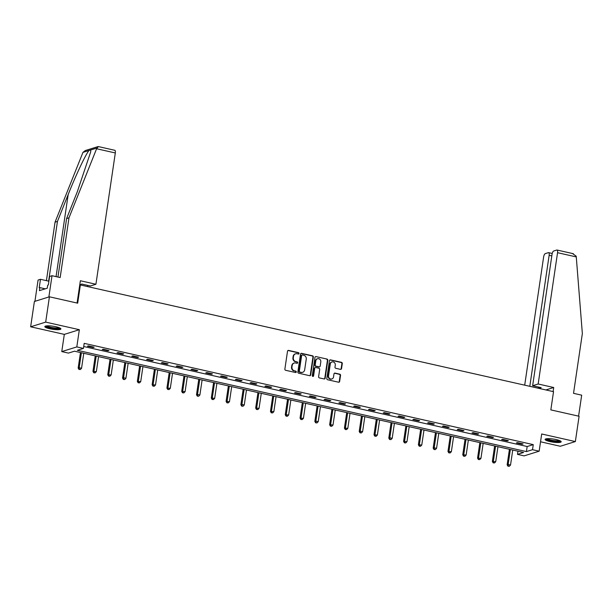 <?xml version="1.0" encoding="UTF-8"?>
<svg xmlns="http://www.w3.org/2000/svg" width="613" height="613" viewBox="0 0 613 613"><rect width="100%" height="100%" fill="white"/><g stroke="black" fill="none" stroke-linecap="round" stroke-linejoin="round"><path stroke-width="0.92" d="M299.029 353.486A0.713 0.651 72.7 0 0 298.485 352.644L288.593 350.414A1.027 0.935 72.7 0 0 287.52 351.195L284.876 369.087A1.027 0.935 72.7 0 0 285.658 370.29L295.55 372.52A0.713 0.651 72.7 0 0 296.301 371.968A0.713 0.651 72.7 0 0 295.757 371.126L294.478 370.834A3.272 2.988 72.7 0 1 291.964 366.988L292.186 365.494A3.272 2.988 72.7 0 1 295.635 362.988L296.914 363.279A0.713 0.651 72.7 0 0 297.665 362.727A0.713 0.651 72.7 0 0 297.121 361.885L295.841 361.593A3.272 2.988 72.7 0 1 293.328 357.747L293.55 356.253A3.272 2.988 72.7 0 1 296.999 353.747L298.278 354.038A0.713 0.651 72.7 0 0 299.029 353.486M298.378 354.046A0.713 0.651 72.7 0 0 298.079 352.774L288.187 350.536A1.027 0.935 72.7 0 0 287.949 350.521M295.65 372.535A0.713 0.651 72.7 0 0 295.351 371.256L294.478 370.834M297.014 363.287A0.713 0.651 72.7 0 0 296.715 362.015L295.841 361.593M556.313 439.605A8.13 1.548 -171.6 0 0 545.095 439.406A8.13 1.548 -171.6 0 0 549.968 441.582A8.13 1.548 -171.6 0 0 561.186 441.781A8.13 1.548 -171.6 0 0 556.313 439.605M56.036 326.783A8.13 1.548 -171.6 0 0 44.826 326.583A8.13 1.548 -171.6 0 0 49.699 328.752A8.13 1.548 -171.6 0 0 60.909 328.959A8.13 1.548 -171.6 0 0 56.036 326.783M340.476 369.355A1.027 0.935 72.7 0 0 341.548 368.566L342.292 363.547A1.027 0.935 72.7 0 0 341.51 362.344L330.522 359.869A1.027 0.935 72.7 0 0 329.449 360.651L326.806 378.543A1.027 0.935 72.7 0 0 327.587 379.746L338.575 382.221A1.027 0.935 72.7 0 0 339.648 381.439L340.544 375.378A1.027 0.935 72.7 0 0 339.763 374.175L335.058 373.11A1.027 0.935 72.7 0 0 333.985 373.892L333.541 376.903A2.736 2.498 72.7 0 1 331.863 378.957A2.736 2.498 72.7 0 1 328.56 375.777L330.3 363.999A2.736 2.498 72.7 0 1 331.978 361.954A2.736 2.498 72.7 0 1 335.28 365.126L334.989 367.087A1.027 0.935 72.7 0 0 335.771 368.29L340.476 369.355M532.513 449.689L539.156 451.191L524.115 455.873L517.479 454.371L523.579 452.478L74.502 351.195L68.411 353.096L61.767 351.594L76.809 346.912L83.445 348.414L77.345 350.307L526.421 451.589L532.513 449.689L533.264 444.632L84.188 343.349L83.445 348.414M49.423 296.799L45.684 322.109L30.65 326.798L34.389 301.489L49.423 296.799L77.682 303.174L80.372 284.953L553.531 391.669L550.834 409.89L579.093 416.258L575.354 441.567L541.693 433.981L539.156 451.191M30.65 326.798L64.311 334.384L79.345 329.702L45.684 322.109M79.345 329.702L76.809 346.912M313.343 357.019A1.027 0.935 72.7 0 0 312.561 355.816L301.581 353.341A1.027 0.935 72.7 0 0 300.5 354.122L297.857 372.014A1.027 0.935 72.7 0 0 298.646 373.217L309.626 375.692A1.027 0.935 72.7 0 0 310.707 374.911L313.343 357.019L312.936 357.149A1.027 0.935 72.7 0 0 312.155 355.946L301.175 353.471A1.027 0.935 72.7 0 0 300.929 353.448M316.047 356.605L327.036 359.08A1.027 0.935 72.7 0 1 327.817 360.283L325.174 378.175A1.027 0.935 72.7 0 1 324.101 378.957L319.396 377.899A1.027 0.935 72.7 0 1 318.614 376.696L319.687 369.44A1.027 0.935 72.7 0 0 318.906 368.237L315.787 367.532A1.027 0.935 72.7 0 0 314.707 368.313L313.588 375.869A0.713 0.651 72.7 0 1 313.151 376.405A0.713 0.651 72.7 0 1 312.285 375.577L314.975 357.387A1.027 0.935 72.7 0 1 316.047 356.605L327.036 359.08M540.543 441.789L560.32 446.256L575.354 441.567M80.372 284.953L79.721 285.16M83.72 346.514L527.165 446.525L533.264 444.632M87.437 346.207L93.122 347.494L94.141 347.173L88.448 345.893L87.437 346.207M102.225 349.54L107.919 350.828L108.93 350.513L103.245 349.226L102.225 349.54M117.022 352.881L122.707 354.161L123.726 353.847L118.033 352.567L117.022 352.881M131.81 356.214L137.504 357.502L138.515 357.18L132.829 355.9L131.81 356.214M146.607 359.555L152.292 360.835L153.311 360.521L147.618 359.233L146.607 359.555M161.395 362.888L167.088 364.168L168.1 363.854L162.414 362.574L161.395 362.888M176.192 366.222L181.877 367.509L182.896 367.195L177.203 365.907L176.192 366.222M190.98 369.562L196.666 370.842L197.685 370.528L191.999 369.241L190.98 369.562M205.769 372.896L211.462 374.183L212.481 373.861L206.788 372.581L205.769 372.896M220.565 376.236L226.251 377.516L227.27 377.202L221.577 375.915L220.565 376.236M235.354 379.57L241.047 380.849L242.058 380.535L236.373 379.255L235.354 379.57M250.15 382.903L255.836 384.19L256.855 383.868L251.161 382.589L250.15 382.903M264.939 386.244L270.632 387.523L271.643 387.209L265.958 385.922L264.939 386.244M279.735 389.577L285.42 390.856L286.44 390.542L280.746 389.263L279.735 389.577M294.524 392.91L300.217 394.197L301.228 393.883L295.543 392.596L294.524 392.91M309.32 396.251L315.005 397.53L316.024 397.216L310.331 395.929L309.32 396.251M324.108 399.584L329.802 400.871L330.813 400.55L325.128 399.27L324.108 399.584M338.905 402.925L344.59 404.205L345.609 403.89L339.916 402.603L338.905 402.925M353.693 406.258L359.379 407.538L360.398 407.224L354.712 405.944L353.693 406.258M368.482 409.591L374.175 410.879L375.187 410.557L369.501 409.277L368.482 409.591M383.278 412.932L388.964 414.212L389.983 413.898L384.29 412.61L383.278 412.932M398.067 416.265L403.76 417.553L404.772 417.231L399.086 415.951L398.067 416.265M412.863 419.599L418.549 420.886L419.568 420.572L413.875 419.284L412.863 419.599M427.652 422.939L433.345 424.219L434.356 423.905L428.671 422.625L427.652 422.939M442.448 426.273L448.134 427.56L449.153 427.238L443.46 425.958L442.448 426.273M457.237 429.613L462.93 430.893L463.941 430.579L458.256 429.292L457.237 429.613M472.033 432.947L477.719 434.226L478.738 433.912L473.044 432.632L472.033 432.947M486.822 436.28L492.515 437.567L493.526 437.245L487.841 435.966L486.822 436.28M501.61 439.621L507.303 440.9L508.323 440.586L502.629 439.299L501.61 439.621M516.407 442.954L522.092 444.241L523.111 443.919L517.426 442.64L516.407 442.954M517.947 451.206L517.479 454.371M64.311 334.384L61.767 351.594M527.165 446.525L526.421 451.589M93.122 347.494L93.199 346.966M107.919 350.828L107.995 350.299M122.707 354.161L122.784 353.632M137.504 357.502L137.58 356.973M152.292 360.835L152.369 360.306M167.088 364.168L167.165 363.647M181.877 367.509L181.954 366.98M196.666 370.842L196.75 370.313M211.462 374.183L211.539 373.654M226.251 377.516L226.335 376.987M241.047 380.849L241.124 380.321M255.836 384.19L255.912 383.661M270.632 387.523L270.708 386.995M285.42 390.856L285.497 390.335M300.217 394.197L300.293 393.669M315.005 397.53L315.082 397.002M329.802 400.871L329.878 400.343M344.59 404.205L344.667 403.676M359.379 407.538L359.463 407.009M374.175 410.879L374.252 410.35M388.964 414.212L389.048 413.683M403.76 417.553L403.837 417.024M418.549 420.886L418.625 420.357M433.345 424.219L433.422 423.69M448.134 427.56L448.21 427.031M462.93 430.893L463.007 430.364M477.719 434.226L477.795 433.705M492.515 437.567L492.591 437.038M507.303 440.9L507.38 440.372M522.092 444.241L522.176 443.712M295.351 353.87A3.272 2.988 72.7 0 0 293.144 356.383L293.55 356.253M295.435 361.724A3.272 2.988 72.7 0 1 292.922 357.869L293.144 356.383M293.987 363.111A3.272 2.988 72.7 0 0 291.78 365.624L292.186 365.494M294.071 370.965A3.272 2.988 72.7 0 1 291.558 367.11L291.78 365.624M309.864 375.715A1.027 0.935 72.7 0 0 310.301 375.033L312.936 357.149M302.393 354.965A0.713 0.651 72.7 0 0 301.642 355.509L299.32 371.21A0.713 0.651 72.7 0 0 299.872 372.053L301.221 372.359A3.272 2.988 72.7 0 0 304.669 369.854L306.255 359.118A3.272 2.988 72.7 0 0 303.749 355.272L302.393 354.965M302.079 354.973L301.673 355.103A0.713 0.651 72.7 0 0 301.236 355.64L301.642 355.509M302.462 372.359A3.272 2.988 72.7 0 1 300.814 372.489L299.466 372.183A0.713 0.651 72.7 0 1 298.914 371.34L301.236 355.64M324.338 378.98A1.027 0.935 72.7 0 0 324.767 378.298L327.411 360.413A1.027 0.935 72.7 0 0 326.629 359.21M315.335 367.547L314.929 367.677A1.027 0.935 72.7 0 0 314.3 368.444L313.182 375.991L313.588 375.869M312.936 376.428A0.713 0.651 72.7 0 0 313.182 375.991M320.798 361.915A2.736 2.498 72.7 0 0 317.496 358.735A2.736 2.498 72.7 0 0 315.818 360.789L315.205 364.934A1.027 0.935 72.7 0 0 315.986 366.137L319.105 366.842A1.027 0.935 72.7 0 0 320.185 366.061L320.798 361.915M317.296 358.812A2.736 2.498 72.7 0 0 315.411 360.919L315.818 360.789M319.557 366.827L319.151 366.957A1.027 0.935 72.7 0 1 318.699 366.972L315.58 366.267A1.027 0.935 72.7 0 1 314.798 365.064L315.411 360.919M331.771 362.022A2.736 2.498 72.7 0 0 329.894 364.13L330.3 363.999M331.656 379.01A2.736 2.498 72.7 0 1 328.154 375.907L329.894 364.13M338.813 382.244A1.027 0.935 72.7 0 0 339.242 381.562L340.138 375.501A1.027 0.935 72.7 0 0 339.357 374.298L334.652 373.24A1.027 0.935 72.7 0 0 334.414 373.217M340.713 369.371A1.027 0.935 72.7 0 0 341.142 368.697L341.885 363.678A1.027 0.935 72.7 0 0 341.104 362.475L330.116 360A1.027 0.935 72.7 0 0 329.878 359.977M80.464 352.536L78.165 368.068L79.184 367.746L81.552 368.283L83.766 353.287M81.399 352.751L79.184 367.746L79.399 369.317L78.993 369.447L80.341 369.532L79.399 369.317M81.552 368.283L80.341 369.532M78.993 369.447L78.165 368.068M59.936 328.024A7.034 1.341 8.4 0 1 53.806 328.422A7.034 1.341 8.4 0 1 46.021 325.97M46.818 325.878A6.513 1.241 -171.6 0 0 53.821 327.802A6.513 1.241 -171.6 0 0 59.2 327.702M45.201 326.2A8.076 1.54 -171.6 0 0 53.929 328.637A8.076 1.54 -171.6 0 0 60.656 328.484M560.213 440.854A7.034 1.341 8.4 0 1 554.083 441.245A7.034 1.341 8.4 0 1 546.298 438.801M547.095 438.701A6.513 1.241 -171.6 0 0 554.098 440.632A6.513 1.241 -171.6 0 0 559.477 440.532M545.47 439.031A8.076 1.54 -171.6 0 0 554.206 441.467A8.076 1.54 -171.6 0 0 560.933 441.314M96.593 148.737L98.409 146.591L114.777 150.285A3.126 1.126 102.7 0 1 115.313 152.959L96.593 148.737L68.985 217.822L60.166 277.551L52.013 275.712L48.871 296.976L34.933 301.312L38.075 280.057L40.473 279.306L39.217 287.811L39.868 287.612L39.416 290.646L47.262 288.202L47.714 285.168L48.358 284.968L49.615 276.463L52.013 275.712M57.951 277.053L66.595 218.573L77.315 191.731L90.686 151.932L90.785 149.94L89.015 150.492C86.035 153.618 75.667 175.548 68.173 194.574L57.446 221.423L48.626 281.145L40.473 279.306M66.595 218.573L68.985 217.822M87.552 286.57L87.728 285.374M97.942 146.614L85.307 150.545L82.962 152.376L55.047 222.167L57.446 221.423M55.047 222.167L46.412 280.647M79.79 284.7L81.858 284.057L90.395 285.98L95.919 284.256L115.313 152.959M77.077 303.037L80.372 280.746L95.919 284.256M45.262 288.83L39.868 287.612M538.168 383.999L557.554 252.694A3.126 1.126 -77.3 0 0 557.025 250.027A3.126 1.126 -77.3 0 0 556.788 250.043L553.7 251.001A3.126 1.126 -77.3 0 0 552.029 254.418L532.643 385.723L538.168 383.999L553.715 387.508L545.892 389.945M572.573 253.598L576.174 256.165L576.274 256.916L582.35 333.602L573.53 393.331L581.683 395.17L578.588 416.143M551.807 255.92L549.141 255.314A3.126 1.126 -77.3 0 0 548.612 252.648A3.126 1.126 -77.3 0 0 548.374 252.656L545.286 253.621A3.126 1.126 -77.3 0 0 543.616 257.039L524.697 385.163M549.141 255.314L529.801 386.313M538.873 388.358L541.172 387.646L532.643 385.723M553.118 391.569L553.715 387.508M538.513 387.041L538.337 388.236M95.253 355.877L92.961 371.401L96.348 371.616L98.563 356.62M96.195 356.084L93.981 371.087L94.187 372.658L93.781 372.781L95.138 372.873L94.187 372.658M96.348 371.616L95.138 372.873M93.781 372.781L92.961 371.401M110.049 359.21L107.75 374.735L111.137 374.957L113.351 359.954M110.984 359.425L108.769 374.42L108.984 375.991L108.578 376.121L109.926 376.206L108.984 375.991M111.137 374.957L109.926 376.206M108.578 376.121L107.75 374.735M124.837 362.544L122.546 378.075L123.558 377.754L125.933 378.29L128.148 363.294M125.772 362.758L123.558 377.754L123.772 379.324L123.366 379.455L124.723 379.539L123.772 379.324M125.933 378.29L124.723 379.539M123.366 379.455L122.546 378.075M139.626 365.884L137.335 381.409L140.722 381.631L142.936 366.628M140.569 366.091L138.354 381.094L138.569 382.665L138.155 382.788L139.511 382.88L138.569 382.665M140.722 381.631L139.511 382.88M138.155 382.788L137.335 381.409M154.422 369.218L152.131 384.742L155.518 384.964L157.733 369.968M155.357 369.432L153.143 384.428L153.357 385.998L152.951 386.129L154.307 386.213L153.357 385.998M155.518 384.964L154.307 386.213M152.951 386.129L152.131 384.742M169.211 372.558L166.92 388.083L170.307 388.297L172.521 373.302M170.153 372.765L167.939 387.768L168.146 389.339L167.74 389.462L169.096 389.554L168.146 389.339M170.307 388.297L169.096 389.554M167.74 389.462L166.92 388.083M184.007 375.892L181.716 391.416L185.103 391.638L187.317 376.635M184.942 376.106L182.728 391.102L182.942 392.672L182.536 392.803L183.892 392.887L182.942 392.672M185.103 391.638L183.892 392.887M182.536 392.803L181.716 391.416M198.796 379.225L196.505 394.757L197.524 394.435L199.892 394.971L202.106 379.976M199.738 379.439L197.524 394.435L197.731 396.006L197.325 396.136L198.681 396.22L197.731 396.006M199.892 394.971L198.681 396.22M197.325 396.136L196.505 394.757M213.592 382.566L211.301 398.09L214.68 398.304L216.902 383.309M214.527 382.773L212.313 397.776L212.527 399.347L212.121 399.469L213.477 399.561L212.527 399.347M214.68 398.304L213.477 399.561M212.121 399.469L211.301 398.09M228.381 385.899L226.09 401.423L229.477 401.645L231.691 386.642M229.323 386.113L227.109 401.109L227.316 402.68L226.91 402.81L228.266 402.894L227.316 402.68M229.477 401.645L228.266 402.894M226.91 402.81L226.09 401.423M243.177 389.232L240.878 404.764L241.897 404.442L244.265 404.978L246.48 389.983M244.112 389.447L241.897 404.442L242.112 406.021L241.706 406.143L243.054 406.227L242.112 406.021M244.265 404.978L243.054 406.227M241.706 406.143L240.878 404.764M257.966 392.573L255.675 408.097L259.061 408.319L261.276 393.316M258.908 392.78L256.686 407.783L256.901 409.354L256.495 409.476L257.851 409.568L256.901 409.354M259.061 408.319L257.851 409.568M256.495 409.476L255.675 408.097M272.762 395.906L270.463 411.43L273.85 411.652L276.065 396.657M273.697 396.121L271.482 411.116L271.697 412.687L271.291 412.817L272.639 412.901L271.697 412.687M273.85 411.652L272.639 412.901M271.291 412.817L270.463 411.43M287.551 399.247L285.26 414.771L288.646 414.986L290.861 399.99M288.485 399.454L286.271 414.457L286.486 416.028L286.079 416.15L287.436 416.242L286.486 416.028M288.646 414.986L287.436 416.242M286.079 416.15L285.26 414.771M302.339 402.58L300.048 418.104L303.435 418.327L305.649 403.323M303.282 402.795L301.067 417.79L301.274 419.361L300.868 419.491L302.224 419.576L301.274 419.361M303.435 418.327L302.224 419.576M300.868 419.491L300.048 418.104M317.136 405.913L314.844 421.445L315.856 421.123L318.231 421.66L320.446 406.664M318.07 406.128L315.856 421.123L316.07 422.694L315.664 422.824L317.021 422.909L316.07 422.694M318.231 421.66L317.021 422.909M315.664 422.824L314.844 421.445M331.924 409.254L329.633 424.778L333.02 424.993L335.234 409.997M332.867 409.461L330.652 424.464L330.859 426.035L330.453 426.158L331.809 426.25L330.859 426.035M333.02 424.993L331.809 426.25M330.453 426.158L329.633 424.778M346.72 412.587L344.429 428.112L347.816 428.334L350.031 413.338M347.655 412.802L345.441 427.797L345.655 429.368L345.249 429.498L346.606 429.583L345.655 429.368M347.816 428.334L346.606 429.583M345.249 429.498L344.429 428.112M361.509 415.928L359.218 431.452L360.237 431.131L362.605 431.667L364.819 416.671M362.452 416.135L360.237 431.131L360.444 432.709L360.038 432.832L361.394 432.916L360.444 432.709M362.605 431.667L361.394 432.916M360.038 432.832L359.218 431.452M376.305 419.261L374.007 434.786L377.393 435.008L379.608 420.005M377.24 419.468L375.026 434.471L375.24 436.042L374.834 436.165L376.183 436.257L375.24 436.042M377.393 435.008L376.183 436.257M374.834 436.165L374.007 434.786M391.094 422.595L388.803 438.126L389.822 437.805L392.19 438.341L394.404 423.345M392.036 422.809L389.822 437.805L390.029 439.375L389.623 439.506L390.979 439.59L390.029 439.375M392.19 438.341L390.979 439.59M389.623 439.506L388.803 438.126M405.89 425.935L403.592 441.46L406.978 441.674L409.193 426.679M406.825 426.142L404.611 441.145L404.825 442.716L404.419 442.839L405.768 442.931L404.825 442.716M406.978 441.674L405.768 442.931M404.419 442.839L403.592 441.46M420.679 429.269L418.388 444.793L421.775 445.015L423.989 430.012M421.614 429.483L419.399 444.479L419.614 446.049L419.208 446.18L420.564 446.264L419.614 446.049M421.775 445.015L420.564 446.264M419.208 446.18L418.388 444.793M435.475 432.602L433.176 448.134L434.196 447.812L436.563 448.348L438.778 433.353M436.41 432.816L434.196 447.812L434.41 449.383L434.004 449.513L435.353 449.597L434.41 449.383M436.563 448.348L435.353 449.597M434.004 449.513L433.176 448.134M450.264 435.943L447.973 451.467L451.36 451.689L453.574 436.686M451.199 436.15L448.984 451.153L449.199 452.723L448.793 452.846L450.149 452.938L449.199 452.723M451.36 451.689L450.149 452.938M448.793 452.846L447.973 451.467M465.052 439.276L462.761 454.8L466.148 455.022L468.363 440.027M465.995 439.49L463.78 454.486L463.987 456.057L463.581 456.187L464.938 456.271L463.987 456.057M466.148 455.022L464.938 456.271M463.581 456.187L462.761 454.8M479.849 442.617L477.558 458.141L480.944 458.355L483.159 443.36M480.784 442.824L478.569 457.827L478.784 459.398L478.378 459.52L479.734 459.604L478.784 459.398M480.944 458.355L479.734 459.604M478.378 459.52L477.558 458.141M494.637 445.95L492.346 461.474L495.733 461.696L497.948 446.693M495.58 446.164L493.365 461.16L493.572 462.731L493.166 462.853L494.522 462.945L493.572 462.731M495.733 461.696L494.522 462.945M493.166 462.853L492.346 461.474M509.434 449.283L507.143 464.815L508.154 464.493L510.529 465.029L512.744 450.034M510.368 449.498L508.154 464.493L508.369 466.064L507.962 466.194L509.319 466.278L508.369 466.064M510.529 465.029L509.319 466.278M507.962 466.194L507.143 464.815M298.079 352.774L298.485 352.644M295.351 371.256L295.757 371.126M296.715 362.015L297.121 361.885M292.922 357.869L293.328 357.747M291.558 367.11L291.964 366.988M288.187 350.536L288.593 350.414M310.301 375.033L310.707 374.911M301.175 353.471L301.581 353.341M312.155 355.946L312.561 355.816M298.914 371.34L299.32 371.21M299.466 372.183L299.872 372.053M300.814 372.489L301.221 372.359M327.411 360.413L327.817 360.283M324.767 378.298L325.174 378.175M314.3 368.444L314.707 368.313M314.798 365.064L315.205 364.934M315.58 366.267L315.986 366.137M318.699 366.972L319.105 366.842M328.154 375.907L328.56 375.777M334.652 373.24L335.058 373.11M339.357 374.298L339.763 374.175M340.138 375.501L340.544 375.378M339.242 381.562L339.648 381.439M330.116 360L330.522 359.869M341.104 362.475L341.51 362.344M341.885 363.678L342.292 363.547M341.142 368.697L341.548 368.566M96.831 148.055L90.785 149.94M89.015 150.492L82.962 152.376M56.059 276.624L68.173 194.574M576.274 256.916L557.554 252.694M295.152 353.923L295.558 353.801M293.78 363.164L294.194 363.042M302.263 372.436L302.669 372.306M317.09 358.866L317.496 358.735M331.564 362.076L331.978 361.954M331.457 379.079L331.863 378.957M548.612 252.648L552.229 253.46M573.393 253.721L557.025 250.027"/></g></svg>
